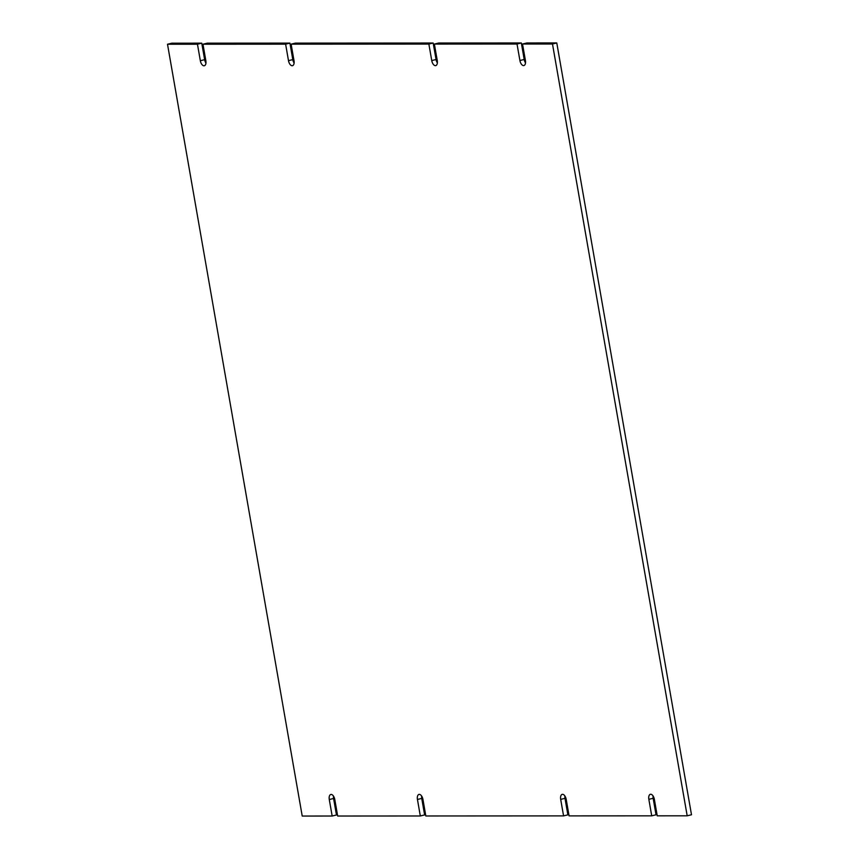 <?xml version="1.0" encoding="UTF-8"?>
<svg xmlns="http://www.w3.org/2000/svg" width="859" height="859" viewBox="0 0 859 859"><rect width="100%" height="100%" fill="white"/><g stroke="black" fill="none" stroke-linecap="round" stroke-linejoin="round"><path stroke-width="1.29" d="M421.64 796.068A5.186 2.695 -103.7 0 0 421.737 798.43L424.625 814.933L420.319 815.975L337.673 816.029L334.795 799.525A5.186 2.695 76.3 0 0 330.812 794.489A5.186 2.695 76.3 0 0 329.287 799.525L332.165 816.029L302.218 816.05L167.505 44.239L197.463 44.217L200.34 60.721L204.646 59.668A5.186 2.695 -103.7 0 0 205.945 63.072M333.485 796.121A5.186 2.695 -103.7 0 0 333.582 798.483L336.47 814.987L332.165 816.029M167.505 44.239L171.811 43.186L201.758 43.165L204.646 59.668M200.34 60.721A5.186 2.695 76.3 0 0 204.324 65.756A5.186 2.695 76.3 0 0 205.849 60.71L202.971 44.217L207.277 43.165L289.913 43.111L292.801 59.615A5.186 2.695 -103.7 0 0 294.1 63.018M289.913 43.111L285.618 44.163L288.495 60.667A5.186 2.695 76.3 0 0 292.479 65.703A5.186 2.695 76.3 0 0 294.003 60.656L291.126 44.153L295.432 43.111L433.172 43.025L436.05 59.529A5.186 2.695 -103.7 0 0 437.36 62.932M433.172 43.025L428.866 44.067L431.744 60.57A5.186 2.695 76.3 0 0 435.728 65.606A5.186 2.695 76.3 0 0 437.263 60.57L434.375 44.067L438.681 43.025L521.327 42.971L524.205 59.475A5.186 2.695 -103.7 0 0 525.515 62.879M521.327 42.971L517.021 44.013L519.91 60.517A5.186 2.695 76.3 0 0 523.883 65.552A5.186 2.695 76.3 0 0 525.418 60.517L522.53 44.013L526.835 42.971L556.782 42.95L691.495 814.761L687.189 815.814L657.242 815.835L654.354 799.332A5.186 2.695 76.3 0 0 650.381 794.296A5.186 2.695 76.3 0 0 648.846 799.332L651.723 815.835L569.087 815.889L566.199 799.385A5.186 2.695 76.3 0 0 562.226 794.35A5.186 2.695 76.3 0 0 560.691 799.385L563.568 815.889L425.828 815.975L422.95 799.471A5.186 2.695 76.3 0 0 418.967 794.435A5.186 2.695 76.3 0 0 417.442 799.471L420.319 815.975M653.055 795.928A5.186 2.695 -103.7 0 0 653.151 798.29L656.029 814.783L651.723 815.835M564.9 795.982A5.186 2.695 -103.7 0 0 564.997 798.344L567.874 814.847L563.568 815.889M556.782 42.95L552.487 43.992L687.189 815.814M522.53 44.013L552.487 43.992M434.375 44.067L517.021 44.013M291.126 44.153L428.866 44.067M202.971 44.217L285.618 44.163M201.758 43.165L197.463 44.217M421.737 798.43L417.442 799.471M564.997 798.344L560.691 799.385M653.151 798.29L648.846 799.332M519.91 60.517L524.205 59.475M431.744 60.57L436.05 59.529M288.495 60.667L292.801 59.615M333.582 798.483L329.287 799.525"/></g></svg>
